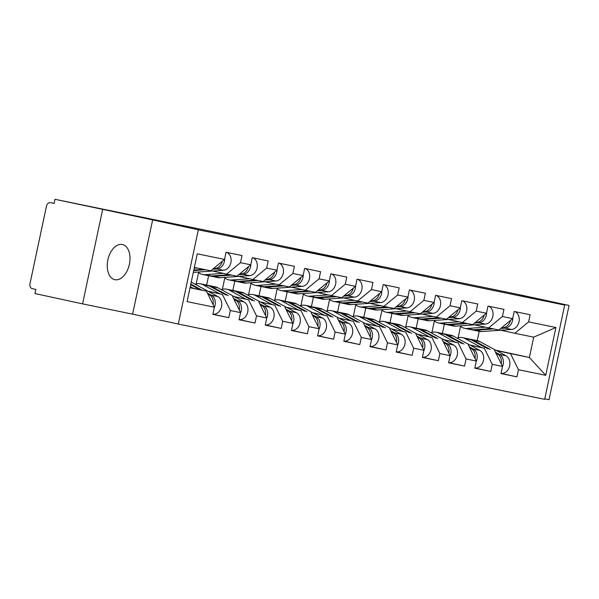 <?xml version="1.0" encoding="UTF-8"?>
<svg xmlns="http://www.w3.org/2000/svg" width="599" height="599" viewBox="0 0 599 599"><rect width="100%" height="100%" fill="white"/><g stroke="black" fill="none" stroke-linecap="round" stroke-linejoin="round"><path stroke-width="0.9" d="M381.57 267.147L341.123 258.379L381.57 267.147M122.361 244.504A17.977 10.969 -77.8 0 1 122.428 244.519A17.977 10.969 -77.8 0 1 129.354 264.361A17.977 10.969 -77.8 0 1 114.881 279.681A17.977 10.969 -77.8 0 1 114.813 279.666A17.977 10.969 -77.8 0 1 107.887 259.824A17.977 10.969 -77.8 0 1 122.361 244.504M292.986 248.795L328.05 256.162L292.986 248.795M152.648 219.9L54.973 199.295L521.415 295.127L569.05 305.453L519.011 295.172L564.692 305.078L198.329 229.806L152.648 219.9L132.611 314.153L178.292 324.052L198.329 229.806M355.514 261.785L316.032 253.22L355.514 261.785M353.111 261.321L290.403 247.956L353.111 261.321M178.292 324.052L544.663 399.331L564.692 305.078M212.892 314.205L228.811 317.657L230.33 310.514L222.371 294.416L208.235 291.354M228.811 317.657L212.855 314.378L214.375 307.235L187.09 301.626L197.258 253.819L224.543 259.419L226.055 252.276L242.011 255.556L240.491 262.699L250.734 264.803L252.254 257.66L268.202 260.939L266.682 268.082L276.925 270.186L278.445 263.043L294.394 266.315L292.874 273.466L303.116 275.57L304.636 268.419L320.585 271.699L319.072 278.842L329.315 280.946L330.828 273.803L346.784 277.082L345.264 284.226L355.507 286.329L357.026 279.186L372.975 282.466L371.455 289.609L381.698 291.713L383.218 284.57L399.166 287.842L397.646 294.993L407.889 297.097L409.409 289.946L425.357 293.225L423.845 300.369L434.08 302.473L435.6 295.329L451.556 298.609L450.036 305.752L460.279 307.856L461.799 300.713L477.747 303.993L476.227 311.136L486.47 313.24L487.99 306.096L503.939 309.369L502.419 316.519L512.662 318.623L514.182 311.473L530.13 314.752L528.61 321.895L555.894 327.503L545.734 375.318L518.449 369.71L510.498 353.612L496.354 350.55M502.411 366.835A9.27 7.345 -78.4 0 0 499.506 354.428L505.968 355.754A9.27 7.345 -78.4 0 1 509.479 366.521A9.27 7.345 -78.4 0 1 501.019 373.394L516.93 376.853L518.449 369.71M516.93 376.853L500.981 373.574L502.501 366.431L492.258 364.327L484.299 348.229L470.163 345.166M476.22 361.452A9.27 7.345 -78.4 0 0 473.307 349.045L479.777 350.37A9.27 7.345 -78.4 0 1 483.281 361.145A9.27 7.345 -78.4 0 1 474.827 368.011L490.738 371.47L492.258 364.327M490.738 371.47L474.79 368.198L476.31 361.047L466.067 358.943L458.108 342.853L443.971 339.783M448.629 362.642L464.547 366.094L466.067 358.943M464.547 366.094L448.599 362.814L450.111 355.671L439.868 353.567L431.916 337.469L417.78 334.407M422.437 357.259L438.356 360.71L439.868 353.567M438.356 360.71L422.4 357.431L423.92 350.288L413.677 348.184L405.725 332.086L391.581 329.023M397.639 345.309A9.27 7.345 -78.4 0 0 394.734 332.902L401.195 334.227A9.27 7.345 -78.4 0 1 404.707 344.994A9.27 7.345 -78.4 0 1 396.246 351.868L412.157 355.327L413.677 348.184M412.157 355.327L396.209 352.047L397.729 344.904L387.486 342.8L379.526 326.702L365.39 323.64M371.447 339.925A9.27 7.345 -78.4 0 0 368.542 327.518L375.004 328.844A9.27 7.345 -78.4 0 1 378.508 339.618A9.27 7.345 -78.4 0 1 370.055 346.484L385.966 349.943L387.486 342.8M385.966 349.943L370.017 346.671L371.537 339.521L361.294 337.417L353.335 321.326L339.199 318.256M343.863 341.116L359.774 344.567L361.294 337.417M359.774 344.567L343.826 341.288L345.338 334.145L335.103 332.041L327.144 315.943L313.007 312.88M317.665 335.732L333.583 339.184L335.103 332.041M333.583 339.184L317.627 335.904L319.147 328.761L308.904 326.657L300.953 310.559L286.816 307.497M292.874 323.782A9.27 7.345 -78.4 0 0 289.961 311.375L296.423 312.7A9.27 7.345 -78.4 0 1 299.934 323.467A9.27 7.345 -78.4 0 1 291.473 330.341L307.392 333.8L308.904 326.657M307.392 333.8L291.436 330.521L292.956 323.378L282.713 321.274L274.761 305.176L260.617 302.113M266.675 318.398A9.27 7.345 -78.4 0 0 263.77 305.992L270.231 307.317A9.27 7.345 -78.4 0 1 273.736 318.091A9.27 7.345 -78.4 0 1 265.282 324.958L281.193 328.417L282.713 321.274M281.193 328.417L265.245 325.145L266.765 317.994L256.522 315.89L248.563 299.799L234.426 296.73M239.091 319.589L255.002 323.041L256.522 315.89M255.002 323.041L239.053 319.761L240.573 312.618L230.33 310.514M212.593 271.025L226.692 274.08L240.491 262.699M250.734 264.803L236.934 276.184L226.692 274.08M222.371 294.416L207.875 291.159M240.573 312.618L232.614 296.52M238.784 276.409L252.89 279.463L266.682 268.082M276.925 270.186L263.126 281.567L252.89 279.463M248.563 299.799L234.067 296.535M198.613 272.523L196.18 283.963M208.624 275.72L206.633 285.064M266.765 317.994L258.805 301.903M264.983 281.785L279.082 284.847L292.874 273.466M303.116 275.57L289.324 286.951L279.082 284.847M274.761 305.176L260.266 301.918M224.805 277.906L222.371 289.347M234.815 281.103L232.831 290.448M292.956 323.378L284.997 307.28M291.174 287.168L305.273 290.223L319.072 278.842M329.315 280.946L315.516 292.327L305.273 290.223M300.953 310.559L286.457 307.302M250.996 283.29L248.57 294.723M261.007 286.487L259.023 295.824M319.147 328.761L311.195 312.663M317.365 292.552L331.464 295.607L345.264 284.226M355.507 286.329L341.707 297.71L331.464 295.607M327.144 315.943L312.648 312.685M277.187 288.673L274.761 300.106M287.198 291.87L285.214 301.207M345.338 334.145L337.387 318.047M343.556 297.935L357.655 300.99L371.455 289.609M381.698 291.713L367.898 303.094L357.655 300.99M353.335 321.326L338.839 318.062M303.386 294.049L300.953 305.49M313.397 297.246L311.405 306.591M371.537 339.521L363.578 323.43M369.748 303.311L383.854 306.374L397.646 294.993M407.889 297.097L394.097 308.478L383.854 306.374M379.526 326.702L365.038 323.445M329.577 299.433L327.144 310.874M339.588 302.63L337.604 311.974M397.729 344.904L389.769 328.806M395.946 308.695L410.045 311.75L423.845 300.369M434.08 302.473L420.288 313.854L410.045 311.75M405.725 332.086L391.229 328.829M355.769 304.816L353.335 316.25M365.779 308.013L363.795 317.35M423.92 350.288L415.968 334.19M422.138 314.078L436.237 317.133L450.036 305.752M460.279 307.856L446.48 319.237L436.237 317.133M431.916 337.469L417.421 334.212M381.96 310.2L379.534 321.633M391.971 313.397L389.986 322.734M450.111 355.671L442.159 339.573M448.329 319.462L462.428 322.517L476.227 311.136M486.47 313.24L472.671 324.621L462.428 322.517M458.108 342.853L443.612 339.588M408.159 315.576L405.725 327.017M418.169 318.773L416.178 328.117M476.31 361.047L468.351 344.957M474.52 324.838L488.627 327.9L502.419 316.519M512.662 318.623L498.87 330.004L488.627 327.9M484.299 348.229L469.811 344.972M434.35 320.959L431.916 332.4M444.361 324.156L442.376 333.501M502.501 366.431L494.542 350.333M500.719 330.221L514.818 333.276L528.61 321.895M510.498 353.612L529.381 357.491L533.709 337.162L514.818 333.276M495.702 350.19L529.381 357.491L545.734 375.318M460.541 326.343L458.108 337.776M477.216 340.659L479.2 331.314M533.709 337.162L555.894 327.503M544.768 398.837L549.013 399.705L569.05 305.453M102.616 209.62L82.58 303.873L34.944 293.547L35.82 289.422L32.339 288.666A4.215 3.339 -78.4 0 1 29.95 283.836L46.482 206.078A4.215 3.339 -78.4 0 1 50.593 202.657A4.215 3.339 -78.4 0 1 50.615 202.664L54.097 203.413L54.973 199.295M82.58 303.873L132.611 314.153M224.543 259.419L210.743 270.8L194.361 267.439M190.04 287.775L206.423 291.136L190.078 287.595M214.375 307.235L206.423 291.136M373.941 265.567L333.029 256.761L373.941 265.567M334.834 257.465L346.454 259.899L334.811 257.555M481.446 347.495L464.869 338.517A14.047 11.126 -78.4 0 0 462.503 337.634A14.047 11.126 -78.4 0 0 462.406 337.611A14.047 11.126 -78.4 0 0 457.127 338.106M488.14 348.947L471.331 339.843A14.047 11.126 -78.4 0 0 468.965 338.959A14.047 11.126 -78.4 0 0 468.867 338.944A14.047 11.126 -78.4 0 0 468.777 338.922M490.222 349.397L473.345 340.254A14.047 11.126 -78.4 0 0 470.979 339.378A14.047 11.126 -78.4 0 0 470.881 339.356A14.047 11.126 -78.4 0 0 469.863 339.206M505.968 355.754L479.814 341.587A14.047 11.126 -78.4 0 0 477.44 340.704A14.047 11.126 -78.4 0 0 477.351 340.681A14.047 11.126 -78.4 0 0 477.253 340.666M499.506 354.428L495.493 352.249M501.221 363.84A9.27 7.345 -78.4 0 0 497.492 354.009L495.95 353.178M493.673 328.933L475.486 330.214A14.047 11.126 101.6 0 1 473.06 330.056A14.047 11.126 101.6 0 1 472.963 330.034A14.047 11.126 101.6 0 1 472.064 329.787M485.332 327.181L467.003 328.469A14.047 11.126 101.6 0 1 464.577 328.312A14.047 11.126 101.6 0 1 464.487 328.289A14.047 11.126 101.6 0 1 460.002 325.863M510.438 320.458A9.27 7.345 101.6 0 1 503.078 327.72L501.498 327.833M491.659 328.522L473.472 329.794A14.047 11.126 101.6 0 1 471.046 329.637A14.047 11.126 101.6 0 1 470.949 329.622M512.789 318.024A9.27 7.345 101.6 0 1 505.092 328.132L500.764 328.439M515.05 311.652A9.27 7.345 101.6 0 1 519.034 321.648A9.27 7.345 101.6 0 1 511.553 329.457L481.948 331.539A14.047 11.126 101.6 0 1 479.522 331.382A14.047 11.126 101.6 0 1 479.432 331.359M455.255 342.111L438.678 333.134A14.047 11.126 -78.4 0 0 436.304 332.25A14.047 11.126 -78.4 0 0 436.214 332.235A14.047 11.126 -78.4 0 0 430.936 332.722M461.941 343.564L445.139 334.459A14.047 11.126 -78.4 0 0 442.773 333.583A14.047 11.126 -78.4 0 0 442.676 333.561A14.047 11.126 -78.4 0 0 442.586 333.546M464.03 344.021L447.154 334.878A14.047 11.126 -78.4 0 0 444.787 333.995A14.047 11.126 -78.4 0 0 444.69 333.972A14.047 11.126 -78.4 0 0 443.672 333.83M479.777 350.37L453.623 336.204A14.047 11.126 -78.4 0 0 451.249 335.32A14.047 11.126 -78.4 0 0 451.159 335.305A14.047 11.126 -78.4 0 0 451.062 335.283M473.307 349.045L469.302 346.873M475.029 358.457A9.27 7.345 -78.4 0 0 471.293 348.633L469.758 347.794M429.064 336.735L412.486 327.75A14.047 11.126 -78.4 0 0 410.113 326.874A14.047 11.126 -78.4 0 0 410.023 326.852A14.047 11.126 -78.4 0 0 404.744 327.339M435.75 338.18L418.948 329.083A14.047 11.126 -78.4 0 0 416.575 328.2A14.047 11.126 -78.4 0 0 416.485 328.177A14.047 11.126 -78.4 0 0 416.387 328.162M437.839 338.637L420.962 329.495A14.047 11.126 -78.4 0 0 418.589 328.611A14.047 11.126 -78.4 0 0 418.499 328.596A14.047 11.126 -78.4 0 0 417.481 328.447M448.636 362.627A9.27 7.345 -78.4 0 0 457.089 355.761A9.27 7.345 -78.4 0 0 453.585 344.994L427.424 330.82A14.047 11.126 -78.4 0 0 425.058 329.944A14.047 11.126 -78.4 0 0 424.961 329.922A14.047 11.126 -78.4 0 0 424.871 329.899M450.029 356.076A9.27 7.345 -78.4 0 0 447.116 343.661L443.103 341.49M448.831 353.081A9.27 7.345 -78.4 0 0 445.102 343.249L443.56 342.418M402.872 331.352L386.288 322.374A14.047 11.126 -78.4 0 0 383.922 321.491A14.047 11.126 -78.4 0 0 383.824 321.468A14.047 11.126 -78.4 0 0 378.553 321.963M409.559 332.804L392.757 323.7A14.047 11.126 -78.4 0 0 390.383 322.816A14.047 11.126 -78.4 0 0 390.293 322.801A14.047 11.126 -78.4 0 0 390.196 322.779M411.64 333.254L394.771 324.111A14.047 11.126 -78.4 0 0 392.397 323.228A14.047 11.126 -78.4 0 0 392.308 323.213A14.047 11.126 -78.4 0 0 391.289 323.063M422.445 357.244A9.27 7.345 -78.4 0 0 430.898 350.378A9.27 7.345 -78.4 0 0 427.386 339.611L401.233 325.444A14.047 11.126 -78.4 0 0 398.867 324.561A14.047 11.126 -78.4 0 0 398.769 324.538A14.047 11.126 -78.4 0 0 398.679 324.523M423.837 350.692A9.27 7.345 -78.4 0 0 420.925 338.278L416.911 336.106M422.639 347.697A9.27 7.345 -78.4 0 0 418.911 337.866L417.368 337.035M376.674 325.968L360.096 316.991A14.047 11.126 -78.4 0 0 357.73 316.107A14.047 11.126 -78.4 0 0 357.633 316.085A14.047 11.126 -78.4 0 0 352.354 316.579M383.367 327.421L366.558 318.316A14.047 11.126 -78.4 0 0 364.192 317.433A14.047 11.126 -78.4 0 0 364.095 317.418A14.047 11.126 -78.4 0 0 364.005 317.395M385.449 327.87L368.58 318.728A14.047 11.126 -78.4 0 0 366.206 317.852A14.047 11.126 -78.4 0 0 366.116 317.829A14.047 11.126 -78.4 0 0 365.091 317.68M401.195 334.227L375.041 320.061A14.047 11.126 -78.4 0 0 372.668 319.177A14.047 11.126 -78.4 0 0 372.578 319.155A14.047 11.126 -78.4 0 0 372.481 319.14M394.734 332.902L390.72 330.723M396.448 342.314A9.27 7.345 -78.4 0 0 392.719 332.482L391.177 331.651M350.482 320.585L333.905 311.607A14.047 11.126 -78.4 0 0 331.532 310.724A14.047 11.126 -78.4 0 0 331.442 310.709A14.047 11.126 -78.4 0 0 326.163 311.195M357.176 322.037L340.367 312.933A14.047 11.126 -78.4 0 0 338.001 312.057A14.047 11.126 -78.4 0 0 337.903 312.034A14.047 11.126 -78.4 0 0 337.814 312.019M359.258 322.494L342.381 313.352A14.047 11.126 -78.4 0 0 340.015 312.468A14.047 11.126 -78.4 0 0 339.918 312.446A14.047 11.126 -78.4 0 0 338.899 312.304M375.004 328.844L348.85 314.677A14.047 11.126 -78.4 0 0 346.477 313.794A14.047 11.126 -78.4 0 0 346.387 313.779A14.047 11.126 -78.4 0 0 346.289 313.756M368.542 327.518L364.529 325.347M370.257 336.93A9.27 7.345 -78.4 0 0 366.521 327.106L364.986 326.268M467.482 323.55L449.287 324.83A14.047 11.126 101.6 0 1 446.861 324.673A14.047 11.126 101.6 0 1 446.772 324.651A14.047 11.126 101.6 0 1 445.866 324.403M459.134 321.798L440.812 323.086A14.047 11.126 101.6 0 1 438.386 322.928A14.047 11.126 101.6 0 1 438.288 322.913A14.047 11.126 101.6 0 1 433.811 320.48M484.247 315.074A9.27 7.345 101.6 0 1 476.886 322.337L475.306 322.449M465.468 323.138L447.273 324.418A14.047 11.126 101.6 0 1 444.847 324.261A14.047 11.126 101.6 0 1 444.757 324.239M486.598 312.641A9.27 7.345 101.6 0 1 478.901 322.749L474.573 323.056M488.859 306.269A9.27 7.345 101.6 0 1 492.842 316.265A9.27 7.345 101.6 0 1 485.362 324.081L455.757 326.156A14.047 11.126 101.6 0 1 453.331 325.998A14.047 11.126 101.6 0 1 453.233 325.983M441.291 318.174L423.096 319.447A14.047 11.126 101.6 0 1 420.67 319.289A14.047 11.126 101.6 0 1 420.58 319.267A14.047 11.126 101.6 0 1 419.674 319.027M432.942 316.422L414.62 317.71A14.047 11.126 101.6 0 1 412.194 317.545A14.047 11.126 101.6 0 1 412.097 317.53A14.047 11.126 101.6 0 1 407.62 315.096M458.048 309.69A9.27 7.345 101.6 0 1 450.695 316.953L449.115 317.066M439.269 317.755L421.082 319.035A14.047 11.126 101.6 0 1 418.656 318.878A14.047 11.126 101.6 0 1 418.566 318.855M460.406 307.257A9.27 7.345 101.6 0 1 452.709 317.373L448.374 317.672M462.66 300.893A9.27 7.345 101.6 0 1 466.651 310.888A9.27 7.345 101.6 0 1 459.171 318.698L429.565 320.779A14.047 11.126 101.6 0 1 427.139 320.615A14.047 11.126 101.6 0 1 427.042 320.6M415.092 312.79L396.905 314.071A14.047 11.126 101.6 0 1 394.479 313.906A14.047 11.126 101.6 0 1 394.382 313.891A14.047 11.126 101.6 0 1 393.483 313.644M406.751 311.038L388.422 312.326A14.047 11.126 101.6 0 1 386.003 312.169A14.047 11.126 101.6 0 1 385.906 312.146A14.047 11.126 101.6 0 1 381.428 309.713M431.857 304.314A9.27 7.345 101.6 0 1 424.496 311.57L422.916 311.682M413.078 312.379L394.891 313.651A14.047 11.126 101.6 0 1 392.465 313.494A14.047 11.126 101.6 0 1 392.367 313.472M434.208 301.881A9.27 7.345 101.6 0 1 426.51 311.989L422.183 312.289M436.469 295.509A9.27 7.345 101.6 0 1 440.46 305.505A9.27 7.345 101.6 0 1 432.98 313.314L403.367 315.396A14.047 11.126 101.6 0 1 400.941 315.239A14.047 11.126 101.6 0 1 400.851 315.216M388.901 307.407L370.714 308.687A14.047 11.126 101.6 0 1 368.288 308.53A14.047 11.126 101.6 0 1 368.19 308.507A14.047 11.126 101.6 0 1 367.292 308.26M380.56 305.655L362.23 306.943A14.047 11.126 101.6 0 1 359.804 306.785A14.047 11.126 101.6 0 1 359.714 306.763A14.047 11.126 101.6 0 1 355.229 304.337M405.665 298.931A9.27 7.345 101.6 0 1 398.305 306.194L396.725 306.306M386.887 306.995L368.699 308.275A14.047 11.126 101.6 0 1 366.274 308.111A14.047 11.126 101.6 0 1 366.176 308.096M408.016 296.498A9.27 7.345 101.6 0 1 400.319 306.606L395.991 306.913M410.278 290.126A9.27 7.345 101.6 0 1 414.268 300.121A9.27 7.345 101.6 0 1 406.788 307.931L377.175 310.012A14.047 11.126 101.6 0 1 374.749 309.855A14.047 11.126 101.6 0 1 374.66 309.833M362.709 302.023L344.515 303.304A14.047 11.126 101.6 0 1 342.089 303.146A14.047 11.126 101.6 0 1 341.999 303.124A14.047 11.126 101.6 0 1 341.101 302.877M354.361 300.271L336.039 301.559A14.047 11.126 101.6 0 1 333.613 301.402A14.047 11.126 101.6 0 1 333.523 301.387A14.047 11.126 101.6 0 1 329.038 298.953M379.474 293.547A9.27 7.345 101.6 0 1 372.114 300.81L370.534 300.923M360.695 301.611L342.501 302.892A14.047 11.126 101.6 0 1 340.075 302.735A14.047 11.126 101.6 0 1 339.985 302.712M381.825 291.114A9.27 7.345 101.6 0 1 374.128 301.222L369.8 301.529M384.086 284.742A9.27 7.345 101.6 0 1 388.07 294.738A9.27 7.345 101.6 0 1 380.59 302.555L350.984 304.629A14.047 11.126 101.6 0 1 348.558 304.472A14.047 11.126 101.6 0 1 348.461 304.457M324.291 315.209L307.714 306.224A14.047 11.126 -78.4 0 0 305.34 305.348A14.047 11.126 -78.4 0 0 305.25 305.325A14.047 11.126 -78.4 0 0 299.972 305.812M330.977 316.654L314.176 307.557A14.047 11.126 -78.4 0 0 311.802 306.673A14.047 11.126 -78.4 0 0 311.712 306.651A14.047 11.126 -78.4 0 0 311.615 306.636M333.066 317.111L316.19 307.968A14.047 11.126 -78.4 0 0 313.824 307.085A14.047 11.126 -78.4 0 0 313.726 307.07A14.047 11.126 -78.4 0 0 312.708 306.92M343.863 341.101A9.27 7.345 -78.4 0 0 352.317 334.235A9.27 7.345 -78.4 0 0 348.813 323.467L322.651 309.294A14.047 11.126 -78.4 0 0 320.285 308.418A14.047 11.126 -78.4 0 0 320.188 308.395A14.047 11.126 -78.4 0 0 320.098 308.373M345.256 334.549A9.27 7.345 -78.4 0 0 342.343 322.135L338.33 319.963M344.058 331.554A9.27 7.345 -78.4 0 0 340.329 321.723L338.794 320.892M336.518 296.647L318.324 297.92A14.047 11.126 101.6 0 1 315.898 297.763A14.047 11.126 101.6 0 1 315.808 297.74A14.047 11.126 101.6 0 1 314.902 297.501M328.17 294.895L309.848 296.183A14.047 11.126 101.6 0 1 307.422 296.018A14.047 11.126 101.6 0 1 307.324 296.003A14.047 11.126 101.6 0 1 302.847 293.57M353.275 288.164A9.27 7.345 101.6 0 1 345.923 295.427L344.343 295.539M334.504 296.228L316.309 297.508A14.047 11.126 101.6 0 1 313.883 297.351A14.047 11.126 101.6 0 1 313.794 297.329M355.634 285.73A9.27 7.345 101.6 0 1 347.937 295.846L343.601 296.146M357.888 279.366A9.27 7.345 101.6 0 1 361.878 289.362A9.27 7.345 101.6 0 1 354.398 297.171L324.793 299.253A14.047 11.126 101.6 0 1 322.367 299.088A14.047 11.126 101.6 0 1 322.269 299.073M298.1 309.825L281.515 300.848A14.047 11.126 -78.4 0 0 279.149 299.964A14.047 11.126 -78.4 0 0 279.052 299.942A14.047 11.126 -78.4 0 0 273.78 300.436M304.786 311.278L287.984 302.173A14.047 11.126 -78.4 0 0 285.611 301.29A14.047 11.126 -78.4 0 0 285.521 301.275A14.047 11.126 -78.4 0 0 285.423 301.252M306.875 311.727L289.998 302.585A14.047 11.126 -78.4 0 0 287.625 301.701A14.047 11.126 -78.4 0 0 287.535 301.686A14.047 11.126 -78.4 0 0 286.517 301.537M317.672 335.717A9.27 7.345 -78.4 0 0 326.126 328.851A9.27 7.345 -78.4 0 0 322.614 318.084L296.46 303.918A14.047 11.126 -78.4 0 0 294.094 303.034A14.047 11.126 -78.4 0 0 293.997 303.012A14.047 11.126 -78.4 0 0 293.907 302.997M319.065 329.165A9.27 7.345 -78.4 0 0 316.152 316.751L312.139 314.58M317.867 326.17A9.27 7.345 -78.4 0 0 314.138 316.339L312.596 315.508M310.319 291.264L292.132 292.544A14.047 11.126 101.6 0 1 289.706 292.379A14.047 11.126 101.6 0 1 289.617 292.364A14.047 11.126 101.6 0 1 288.711 292.117M301.978 289.512L283.656 290.8A14.047 11.126 101.6 0 1 281.231 290.642A14.047 11.126 101.6 0 1 281.133 290.62A14.047 11.126 101.6 0 1 276.656 288.186M327.084 282.788A9.27 7.345 101.6 0 1 319.724 290.043L318.151 290.156M308.305 290.852L290.118 292.125A14.047 11.126 101.6 0 1 287.692 291.968A14.047 11.126 101.6 0 1 287.595 291.945M329.435 280.354A9.27 7.345 101.6 0 1 321.738 290.463L317.41 290.762M331.696 273.983A9.27 7.345 101.6 0 1 335.687 283.978A9.27 7.345 101.6 0 1 328.207 291.788L298.594 293.869A14.047 11.126 101.6 0 1 296.168 293.712A14.047 11.126 101.6 0 1 296.078 293.69M271.901 304.442L255.324 295.464A14.047 11.126 -78.4 0 0 252.958 294.581A14.047 11.126 -78.4 0 0 252.86 294.558A14.047 11.126 -78.4 0 0 247.582 295.052M278.595 305.894L261.793 296.79A14.047 11.126 -78.4 0 0 259.419 295.906A14.047 11.126 -78.4 0 0 259.33 295.891A14.047 11.126 -78.4 0 0 259.232 295.869M280.676 306.344L263.807 297.201A14.047 11.126 -78.4 0 0 261.434 296.325A14.047 11.126 -78.4 0 0 261.344 296.303A14.047 11.126 -78.4 0 0 260.318 296.153M296.423 312.7L270.269 298.534A14.047 11.126 -78.4 0 0 267.895 297.651A14.047 11.126 -78.4 0 0 267.805 297.628A14.047 11.126 -78.4 0 0 267.708 297.613M289.961 311.375L285.948 309.196M291.676 320.787A9.27 7.345 -78.4 0 0 287.947 310.956L286.404 310.125M284.128 285.88L265.941 287.161A14.047 11.126 101.6 0 1 263.515 287.003A14.047 11.126 101.6 0 1 263.418 286.981A14.047 11.126 101.6 0 1 262.519 286.734M275.787 284.128L257.458 285.416A14.047 11.126 101.6 0 1 255.032 285.259A14.047 11.126 101.6 0 1 254.942 285.236A14.047 11.126 101.6 0 1 250.464 282.81M300.893 277.404A9.27 7.345 101.6 0 1 293.532 284.667L291.953 284.78M282.114 285.468L263.927 286.749A14.047 11.126 101.6 0 1 261.501 286.584A14.047 11.126 101.6 0 1 261.404 286.569M303.244 274.971A9.27 7.345 101.6 0 1 295.547 285.079L291.219 285.386M305.505 268.599A9.27 7.345 101.6 0 1 309.496 278.595A9.27 7.345 101.6 0 1 302.016 286.404L272.403 288.486A14.047 11.126 101.6 0 1 269.977 288.329A14.047 11.126 101.6 0 1 269.887 288.306M245.71 299.066L229.132 290.081A14.047 11.126 -78.4 0 0 226.759 289.197A14.047 11.126 -78.4 0 0 226.669 289.182A14.047 11.126 -78.4 0 0 221.39 289.669M252.404 300.511L235.594 291.406A14.047 11.126 -78.4 0 0 233.228 290.53A14.047 11.126 -78.4 0 0 233.131 290.508A14.047 11.126 -78.4 0 0 233.041 290.493M254.485 300.968L237.608 291.825A14.047 11.126 -78.4 0 0 235.242 290.942A14.047 11.126 -78.4 0 0 235.145 290.919A14.047 11.126 -78.4 0 0 234.127 290.777M270.231 307.317L244.078 293.151A14.047 11.126 -78.4 0 0 241.704 292.267A14.047 11.126 -78.4 0 0 241.614 292.252A14.047 11.126 -78.4 0 0 241.517 292.23M263.77 305.992L259.756 303.82M265.484 315.403A9.27 7.345 -78.4 0 0 261.748 305.58L260.213 304.741M257.937 280.497L239.75 281.777A14.047 11.126 101.6 0 1 237.324 281.62A14.047 11.126 101.6 0 1 237.226 281.597A14.047 11.126 101.6 0 1 236.328 281.35M249.596 278.745L231.266 280.033A14.047 11.126 101.6 0 1 228.84 279.875A14.047 11.126 101.6 0 1 228.751 279.86A14.047 11.126 101.6 0 1 224.266 277.427M274.701 272.021A9.27 7.345 101.6 0 1 267.341 279.284L265.761 279.396M255.923 280.085L237.728 281.365A14.047 11.126 101.6 0 1 235.302 281.208A14.047 11.126 101.6 0 1 235.212 281.186M277.052 269.587A9.27 7.345 101.6 0 1 269.355 279.696L265.028 280.003M279.314 263.216A9.27 7.345 101.6 0 1 283.297 273.211A9.27 7.345 101.6 0 1 275.817 281.028L246.211 283.102A14.047 11.126 101.6 0 1 243.786 282.945A14.047 11.126 101.6 0 1 243.688 282.93M219.519 293.682L202.941 284.697A14.047 11.126 -78.4 0 0 200.568 283.821A14.047 11.126 -78.4 0 0 200.478 283.799A14.047 11.126 -78.4 0 0 195.199 284.285M226.205 295.127L209.403 286.03A14.047 11.126 -78.4 0 0 207.037 285.146A14.047 11.126 -78.4 0 0 206.94 285.124A14.047 11.126 -78.4 0 0 206.85 285.109M228.294 295.584L211.417 286.442A14.047 11.126 -78.4 0 0 209.051 285.558A14.047 11.126 -78.4 0 0 208.954 285.543A14.047 11.126 -78.4 0 0 207.935 285.394M239.091 319.574A9.27 7.345 -78.4 0 0 247.544 312.708A9.27 7.345 -78.4 0 0 244.04 301.941L217.879 287.767A14.047 11.126 -78.4 0 0 215.513 286.891A14.047 11.126 -78.4 0 0 215.423 286.869A14.047 11.126 -78.4 0 0 215.326 286.854M240.484 313.022A9.27 7.345 -78.4 0 0 237.571 300.608L233.565 298.437M239.286 310.027A9.27 7.345 -78.4 0 0 235.557 300.196L234.022 299.365M231.746 275.121L213.551 276.394A14.047 11.126 101.6 0 1 211.125 276.236A14.047 11.126 101.6 0 1 211.035 276.214A14.047 11.126 101.6 0 1 210.129 275.974M223.397 273.369L205.075 274.656A14.047 11.126 101.6 0 1 202.649 274.492A14.047 11.126 101.6 0 1 202.552 274.477A14.047 11.126 101.6 0 1 198.074 272.043M248.51 266.637A9.27 7.345 101.6 0 1 241.15 273.9L239.57 274.013M229.731 274.701L211.537 275.982A14.047 11.126 101.6 0 1 209.111 275.825A14.047 11.126 101.6 0 1 209.021 275.802M250.861 264.204A9.27 7.345 101.6 0 1 243.164 274.32L238.836 274.619M253.115 257.84A9.27 7.345 101.6 0 1 257.106 267.835A9.27 7.345 101.6 0 1 249.626 275.645L220.02 277.726A14.047 11.126 101.6 0 1 217.594 277.562A14.047 11.126 101.6 0 1 217.497 277.547M214.292 307.639A9.27 7.345 -78.4 0 0 211.38 295.225L207.366 293.053M212.9 314.19A9.27 7.345 -78.4 0 0 221.353 307.324A9.27 7.345 -78.4 0 0 217.841 296.557L191.687 282.391A14.047 11.126 -78.4 0 0 191.231 282.159M202.103 290.201L190.819 284.091M213.094 304.644A9.27 7.345 -78.4 0 0 209.365 294.813L207.823 293.982M200.014 289.751L190.692 284.697M193.327 288.299L190.28 286.644M222.311 261.261A9.27 7.345 101.6 0 1 214.951 268.517L213.379 268.629M203.533 269.325L193.814 270.007M197.071 267.993L194.196 268.195M224.67 258.828A9.27 7.345 101.6 0 1 216.973 268.936L212.638 269.236M226.924 252.456A9.27 7.345 101.6 0 1 230.915 262.452A9.27 7.345 101.6 0 1 223.434 270.261L193.821 272.343A14.047 11.126 101.6 0 1 193.312 272.365M205.547 269.737L193.694 270.568M50.593 202.657L54.105 203.375L50.615 202.664M473.345 340.254L479.814 341.587M496.234 353.754L497.492 354.009M464.869 338.517L471.331 339.843M503.078 327.72L501.925 327.481M473.472 329.794L467.003 328.469M511.553 329.457L505.092 328.132M481.948 331.539L475.486 330.214M447.154 334.878L453.623 336.204M470.043 348.371L471.293 348.633M438.678 333.134L445.139 334.459M447.116 343.661L453.585 344.994M420.962 329.495L427.424 330.82M443.844 342.987L445.102 343.249M412.486 327.75L418.948 329.083M420.925 338.278L427.386 339.611M394.771 324.111L401.233 325.444M417.653 337.611L418.911 337.866M386.288 322.374L392.757 323.7M368.58 318.728L375.041 320.061M391.461 332.228L392.719 332.482M360.096 316.991L366.558 318.316M342.381 313.352L348.85 314.677M365.27 326.844L366.521 327.106M333.905 311.607L340.367 312.933M476.886 322.337L475.726 322.097M447.273 324.418L440.812 323.086M485.362 324.081L478.901 322.749M455.757 326.156L449.287 324.83M450.695 316.953L449.535 316.714M421.082 319.035L414.62 317.71M459.171 318.698L452.709 317.373M429.565 320.779L423.096 319.447M424.496 311.57L423.343 311.338M394.891 313.651L388.422 312.326M432.98 313.314L426.51 311.989M403.367 315.396L396.905 314.071M398.305 306.194L397.152 305.954M368.699 308.275L362.23 306.943M406.788 307.931L400.319 306.606M377.175 310.012L370.714 308.687M372.114 300.81L370.953 300.571M342.501 302.892L336.039 301.559M380.59 302.555L374.128 301.222M350.984 304.629L344.515 303.304M342.343 322.135L348.813 323.467M316.19 307.968L322.651 309.294M339.079 321.461L340.329 321.723M307.714 306.224L314.176 307.557M345.923 295.427L344.762 295.195M316.309 297.508L309.848 296.183M354.398 297.171L347.937 295.846M324.793 299.253L318.324 297.92M316.152 316.751L322.614 318.084M289.998 302.585L296.46 303.918M312.88 316.085L314.138 316.339M281.515 300.848L287.984 302.173M319.724 290.043L318.571 289.811M290.118 292.125L283.656 290.8M328.207 291.788L321.738 290.463M298.594 293.869L292.132 292.544M263.807 297.201L270.269 298.534M286.689 310.701L287.947 310.956M255.324 295.464L261.793 296.79M293.532 284.667L292.379 284.428M263.927 286.749L257.458 285.416M302.016 286.404L295.547 285.079M272.403 288.486L265.941 287.161M237.608 291.825L244.078 293.151M260.498 305.318L261.748 305.58M229.132 290.081L235.594 291.406M267.341 279.284L266.188 279.044M237.728 281.365L231.266 280.033M275.817 281.028L269.355 279.696M246.211 283.102L239.75 281.777M237.571 300.608L244.04 301.941M211.417 286.442L217.879 287.767M234.306 299.934L235.557 300.196M202.941 284.697L209.403 286.03M241.15 273.9L239.989 273.668M211.537 275.982L205.075 274.656M249.626 275.645L243.164 274.32M220.02 277.726L213.551 276.394M211.38 295.225L217.841 296.557M191.201 282.286L191.687 282.391M208.108 294.558L209.365 294.813M214.951 268.517L213.798 268.285M223.434 270.261L216.973 268.936M193.821 272.343L193.342 272.246M462.406 337.611L468.867 338.944M470.881 339.356L477.351 340.681M471.046 329.637L464.577 328.312M479.522 331.382L473.06 330.056M436.214 332.235L442.676 333.561M444.69 333.972L451.159 335.305M410.023 326.852L416.485 328.177M418.499 328.596L424.961 329.922M383.824 321.468L390.293 322.801M392.308 323.213L398.769 324.538M357.633 316.085L364.095 317.418M366.116 317.829L372.578 319.155M331.442 310.709L337.903 312.034M339.918 312.446L346.387 313.779M444.847 324.261L438.386 322.928M453.331 325.998L446.861 324.673M418.656 318.878L412.194 317.545M427.139 320.615L420.67 319.289M392.465 313.494L386.003 312.169M400.941 315.239L394.479 313.906M366.274 308.111L359.804 306.785M374.749 309.855L368.288 308.53M340.075 302.735L333.613 301.402M348.558 304.472L342.089 303.146M305.25 305.325L311.712 306.651M313.726 307.07L320.188 308.395M313.883 297.351L307.422 296.018M322.367 299.088L315.898 297.763M279.052 299.942L285.521 301.275M287.535 301.686L293.997 303.012M287.692 291.968L281.231 290.642M296.168 293.712L289.706 292.379M252.86 294.558L259.33 295.891M261.344 296.303L267.805 297.628M261.501 286.584L255.032 285.259M269.977 288.329L263.515 287.003M226.669 289.182L233.131 290.508M235.145 290.919L241.614 292.252M235.302 281.208L228.84 279.875M243.786 282.945L237.324 281.62M200.478 283.799L206.94 285.124M208.954 285.543L215.423 286.869M209.111 275.825L202.649 274.492M217.594 277.562L211.125 276.236"/></g></svg>
